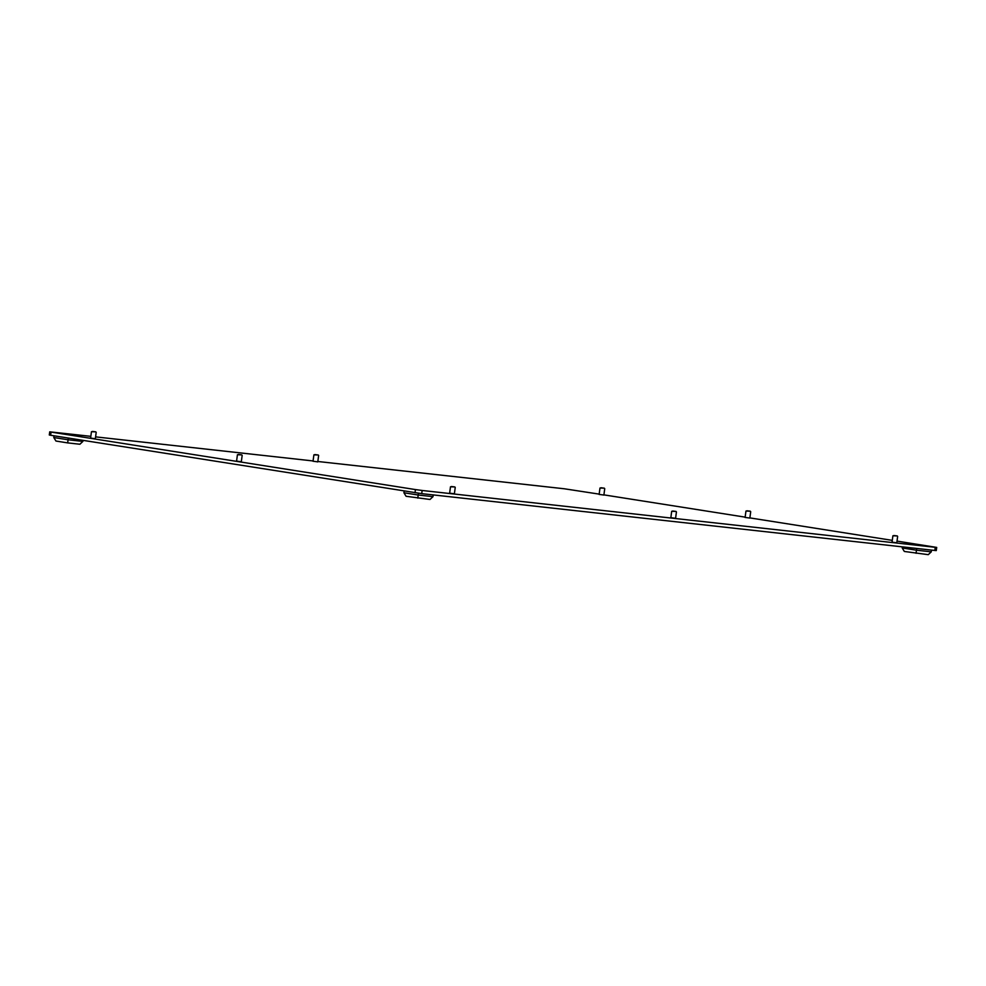 <?xml version="1.0" encoding="UTF-8"?>
<svg xmlns="http://www.w3.org/2000/svg" width="986" height="986" viewBox="0 0 986 986"><rect width="100%" height="100%" fill="white"/><g stroke="black" fill="none" stroke-linecap="round" stroke-linejoin="round"><path stroke-width="1.48" d="M675.583 518.303L670.837 517.675M241.323 461.756L236.578 461.115M749.853 518.069L745.108 517.44M454.386 493.813L449.641 493.173M896.792 542.805L892.047 542.177M95.346 438.721L90.601 438.092M603.876 495.046L599.131 494.405M317.788 461.867L313.043 461.226M934.827 550.459L935.246 547.304L936.7 547.415L936.281 550.582L934.827 550.459L421.725 493.641L50.631 435.257L49.3 434.999L49.719 431.831L51.05 432.09L50.631 435.257M415.02 492.741L415.439 489.574L51.05 432.09M49.719 431.831L90.835 436.342M95.593 436.872L313.08 460.955M317.837 461.485L564.275 488.773L599.168 494.122M603.9 494.873L745.145 517.145M749.878 517.896L892.281 540.365M897.013 541.104L936.7 547.415M935.246 547.304L422.144 490.473L421.725 493.641M415.439 489.574L422.144 490.473M417.805 498.127L418.187 495.021L433.002 496.661L429.995 499.471L406.072 496.278L403.915 492.766L418.187 495.021L418.421 493.222M433.002 496.661L433.236 494.91M403.915 492.766L404.149 491.028M916.08 553.306L916.45 550.2L931.277 551.84L928.27 554.662L904.347 551.457L902.19 547.945L916.45 550.2L916.684 548.45M931.277 551.84L931.511 550.089M902.19 547.945L902.326 546.86M68.293 438.043L68.059 439.781L82.886 441.42L79.878 444.242L67.689 442.899L68.059 439.781L53.799 437.537L54.033 435.787M82.886 441.42L83.021 440.372M67.689 442.899L55.955 441.038L53.799 437.537M893.846 535.521L897.272 535.94L893.846 535.521M897.272 535.94L892.897 535.792L892.034 542.226M600.942 487.75L604.356 488.181L600.942 487.75M604.356 488.181L599.981 488.033L599.131 494.467M92.413 431.437L95.827 431.856L92.413 431.437M95.827 431.856L91.451 431.708L90.589 438.154M672.649 511.019L676.063 511.438L672.649 511.019M676.063 511.438L671.688 511.29L670.837 517.736M451.452 486.517L454.866 486.948L451.452 486.517M454.866 486.948L450.491 486.801L449.628 493.234M746.92 510.785L750.334 511.204L746.92 510.785M750.334 511.204L745.958 511.056L745.096 517.502M238.39 454.46L241.804 454.891L238.39 454.46M241.804 454.891L237.429 454.743L236.566 461.177M314.842 454.571L318.268 455.002L314.842 454.571M318.268 455.002L313.893 454.854L313.03 461.288M897.642 536.421L896.779 542.867M604.738 488.662L603.876 495.108M96.197 432.349L95.334 438.782M676.433 511.931L675.583 518.365M455.236 487.429L454.373 493.863M750.703 511.697L749.853 518.131M242.174 455.372L241.311 461.805M318.638 455.483L317.775 461.916"/></g></svg>
